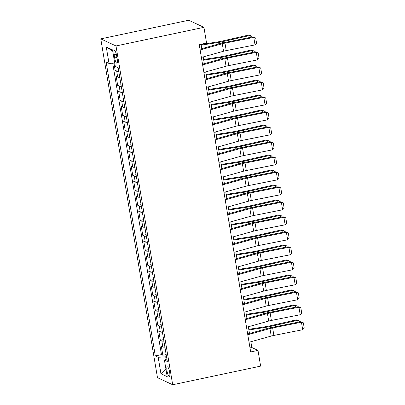 <?xml version="1.0" encoding="UTF-8"?>
<svg xmlns="http://www.w3.org/2000/svg" width="405" height="405" viewBox="0 0 405 405"><rect width="100%" height="100%" fill="white"/><g stroke="black" fill="none" stroke-linecap="round" stroke-linejoin="round"><path stroke-width="0.61" d="M169.649 372.276A4.936 1.18 -102 0 0 167.311 366.834A4.936 1.18 -102 0 0 167.017 371.051A4.936 1.18 -102 0 0 169.356 376.493A4.936 1.18 -102 0 0 169.649 372.276M100.774 38.87L157.469 377.662L172.687 384.75L115.992 45.957L100.774 38.87L188.715 20.25L203.933 27.337L115.992 45.957M113.957 63.129L115.182 70.435L118.493 69.736M119.764 77.345A6.171 1.058 170.5 0 1 117.688 77.132L116.184 76.434L117.688 85.425L120.999 84.726M122.275 92.335A6.171 1.058 -9.5 0 1 120.194 92.122L118.695 91.424L120.199 100.42L123.51 99.716M124.78 107.325A6.171 1.058 -9.5 0 1 122.705 107.112L121.201 106.414L122.705 115.41L126.016 114.706M127.291 122.315A6.171 1.058 -9.5 0 1 125.211 122.102L123.712 121.404L125.216 130.4L128.527 129.696M129.797 137.31A6.171 1.058 -9.5 0 1 127.722 137.093L126.218 136.394L127.722 145.39L131.033 144.691M132.308 152.3A6.171 1.058 -9.5 0 1 130.228 152.088L128.729 151.384L130.233 160.38L133.544 159.681M134.814 167.29A6.171 1.058 -9.5 0 1 132.739 167.078L131.235 166.379L132.744 175.37L136.05 174.671M137.325 182.28A6.171 1.058 -9.5 0 1 135.245 182.068L133.746 181.369L135.25 190.36L138.561 189.661M139.831 197.27A6.171 1.058 -9.5 0 1 137.756 197.058L136.252 196.359L137.761 205.355L141.067 204.652M142.342 212.26A6.171 1.058 -9.5 0 1 140.262 212.048L138.763 211.349L140.267 220.345L143.578 219.642M144.848 227.251A6.171 1.058 -9.5 0 1 142.773 227.038L141.269 226.339L142.778 235.335L146.083 234.632M147.359 242.246A6.171 1.058 -9.5 0 1 145.279 242.028L143.78 241.329L145.284 250.325L148.594 249.627M149.865 257.236A6.171 1.058 -9.5 0 1 147.79 257.023L146.286 256.319L147.795 265.315L151.1 264.617M152.376 272.226A6.171 1.058 -9.5 0 1 150.296 272.013L148.797 271.315L150.301 280.306L153.611 279.607M154.887 287.216A6.171 1.058 -9.5 0 1 152.806 287.003L151.303 286.305L152.812 295.296L156.122 294.597M157.393 302.206A6.171 1.058 -9.5 0 1 155.312 301.993L153.814 301.295L155.317 310.291L158.628 309.587M159.904 317.196A6.171 1.058 -9.5 0 1 157.823 316.983L156.32 316.285L157.828 325.281L161.139 324.577M162.41 332.186A6.171 1.058 -9.5 0 1 160.329 331.973L158.831 331.275L160.334 340.271L163.645 339.567M203.933 27.337L206.565 43.077L199.24 44.631L250.665 351.94L257.99 350.391L251.824 347.515L250.857 341.749M114.104 54.614L114.655 57.915A4.784 1.144 -102 0 0 116.918 63.185A4.784 1.144 -102 0 0 117.202 59.1L116.65 55.804A4.784 1.144 -102 0 0 114.387 50.529A4.784 1.144 -102 0 0 114.104 54.614L116.301 54.148M166.9 359.007L164.44 360.177L167.321 361.518L118.149 67.696L115.273 66.354L112.514 49.866L106.262 46.955L109.021 63.443L106.14 62.102L155.312 355.924L158.188 357.266L165.696 356.79L166.131 359.372M164.44 360.177L167.199 376.665L160.947 373.754L158.188 357.266M118.761 71.351A6.171 1.058 170.5 0 1 116.68 71.133L115.182 70.435M112.701 63.21L161.468 354.618L162.845 355.261L166.156 354.562M164.921 347.181A6.171 1.058 -9.5 0 1 162.84 346.964L161.342 346.265L162.845 355.261M163.914 341.182A6.171 1.058 170.5 0 1 161.838 340.969L160.334 340.271M161.408 326.192A6.171 1.058 170.5 0 1 159.327 325.979L157.828 325.281M158.897 311.202A6.171 1.058 170.5 0 1 156.821 310.989L155.317 310.291M156.391 296.212A6.171 1.058 170.5 0 1 154.31 295.999L152.812 295.296M153.88 281.222A6.171 1.058 170.5 0 1 151.804 281.004L150.301 280.306M151.374 266.227A6.171 1.058 170.5 0 1 149.293 266.014L147.795 265.315M148.863 251.237A6.171 1.058 170.5 0 1 146.787 251.024L145.284 250.325M146.357 236.247A6.171 1.058 170.5 0 1 144.276 236.034L142.778 235.335M143.846 221.257A6.171 1.058 170.5 0 1 141.77 221.044L140.267 220.345M141.34 206.266A6.171 1.058 170.5 0 1 139.259 206.054L137.761 205.355M138.829 191.276A6.171 1.058 170.5 0 1 136.753 191.064L135.25 190.36M136.323 176.286A6.171 1.058 170.5 0 1 134.242 176.069L132.744 175.37M133.812 161.291A6.171 1.058 170.5 0 1 131.731 161.079L130.233 160.38M131.306 146.301A6.171 1.058 170.5 0 1 129.225 146.089L127.722 145.39M128.795 131.311A6.171 1.058 170.5 0 1 126.714 131.098L125.216 130.4M126.289 116.321A6.171 1.058 170.5 0 1 124.208 116.108L122.705 115.41M123.778 101.331A6.171 1.058 170.5 0 1 121.697 101.118L120.199 100.42M121.267 86.341A6.171 1.058 170.5 0 1 119.191 86.128L117.688 85.425M257.99 350.391L260.628 366.13L172.687 384.75M249.475 333.482L248.351 326.754M246.969 318.492L245.84 311.764M244.458 303.502L243.334 296.774M241.952 288.512L240.823 281.784M239.441 273.522L238.317 266.794M236.93 258.527L235.806 251.804M234.424 243.537L233.3 236.814M231.913 228.547L230.789 221.819M229.407 213.556L228.283 206.828M226.896 198.566L225.772 191.838M224.39 183.576L223.261 176.848M221.879 168.586L220.755 161.858M219.373 153.591L218.244 146.868M216.862 138.601L215.738 131.878M214.356 123.611L213.227 116.883M211.845 108.621L210.721 101.893M209.339 93.631L208.21 86.903M206.828 78.641L205.705 71.913M204.322 63.651L203.194 56.923M201.811 48.656L201.072 44.241M166.501 356.618L165.696 356.79M249.986 347.905L251.824 347.515M114.721 63.084L109.021 63.443M161.468 354.618L155.312 355.924M112.727 51.146L106.262 46.955M160.947 373.754L165.888 368.839M200.126 49.931L222.294 43.745A7.715 1.321 170.5 0 1 224.977 43.112L253.783 37.402L253.024 36.87L224.218 42.581A11.573 1.984 -9.5 0 0 220.193 43.527L199.994 49.167M201.381 57.429L223.55 51.243A7.715 1.321 170.5 0 1 226.233 50.61L255.039 44.899L253.783 37.402L255.682 37.984L256.562 43.229L255.039 44.899M253.024 36.87L255.682 37.984M250.336 37.402L250.012 35.468L222.35 41.71A11.573 1.984 170.5 0 1 218.047 42.525L201.224 45.142M251.849 37.103L251.672 36.045L248.721 35.043L221.059 41.29A7.715 1.321 -9.5 0 1 218.189 41.831L201.113 44.489M202.632 64.927L224.805 58.735A7.715 1.321 170.5 0 1 227.488 58.102L256.294 52.392L255.53 51.86L226.724 57.571A11.573 1.984 -9.5 0 0 222.699 58.517L202.505 64.157M203.887 72.419L226.056 66.233A7.715 1.321 170.5 0 1 228.739 65.6L257.545 59.889L256.294 52.392L258.193 52.974L259.068 58.219L257.545 59.889M255.53 51.86L258.193 52.974M205.143 79.917L227.311 73.725A7.715 1.321 170.5 0 1 229.994 73.097L258.8 67.387L258.041 66.85L229.235 72.561A11.573 1.984 -9.5 0 0 225.21 73.507L205.011 79.147M206.398 87.409L228.567 81.223A7.715 1.321 170.5 0 1 231.25 80.59L260.056 74.879L258.8 67.387L260.699 67.964L261.579 73.209L260.056 74.879M258.041 66.85L260.699 67.964M207.649 94.907L229.822 88.715A7.715 1.321 170.5 0 1 232.505 88.087L261.311 82.377L260.547 81.84L231.741 87.551A11.573 1.984 -9.5 0 0 227.716 88.498L207.522 94.137M208.904 102.399L231.073 96.213A7.715 1.321 170.5 0 1 233.756 95.58L262.561 89.87L261.311 82.377L263.209 82.954L264.085 88.204L262.561 89.87M260.547 81.84L263.209 82.954M210.16 109.897L232.328 103.71A7.715 1.321 170.5 0 1 235.011 103.078L263.817 97.367L263.058 96.83L234.252 102.541A11.573 1.984 -9.5 0 0 230.227 103.493L210.028 109.127M211.415 117.394L233.584 111.203A7.715 1.321 170.5 0 1 236.267 110.57L265.072 104.86L263.817 97.367L265.715 97.944L266.596 103.194L265.072 104.86M263.058 96.83L265.715 97.944M252.841 52.392L252.517 50.458L224.861 56.7A11.573 1.984 170.5 0 1 220.553 57.52L203.73 60.132M254.36 52.093L254.183 51.035L251.232 50.033L223.57 56.28A7.715 1.321 -9.5 0 1 220.7 56.821L203.624 59.479M255.352 67.382L255.028 65.448L227.367 71.69A11.573 1.984 170.5 0 1 223.064 72.51L206.241 75.122M256.866 67.083L256.689 66.025L253.738 65.028L226.076 71.27A7.715 1.321 -9.5 0 1 223.206 71.817L206.13 74.469M257.858 82.377L257.534 80.438L229.878 86.685A11.573 1.984 170.5 0 1 225.57 87.5L208.752 90.118M259.377 82.073L259.2 81.015L256.249 80.018L228.587 86.26A7.715 1.321 -9.5 0 1 225.717 86.807L208.641 89.459M260.369 97.367L260.045 95.428L232.384 101.675A11.573 1.984 170.5 0 1 228.081 102.49L211.258 105.108M261.883 97.063L261.706 96.005L258.755 95.008L231.093 101.25A7.715 1.321 -9.5 0 1 228.223 101.797L211.147 104.449M212.665 124.887L234.839 118.7A7.715 1.321 170.5 0 1 237.522 118.068L266.328 112.357L265.564 111.826L236.758 117.536A11.573 1.984 -9.5 0 0 232.733 118.483L212.539 124.117M213.921 132.384L236.095 126.193A7.715 1.321 170.5 0 1 238.778 125.565L267.578 119.855L266.328 112.357L268.226 112.934L269.102 118.184L267.578 119.855M265.564 111.826L268.226 112.934M262.875 112.357L262.551 110.418L234.895 116.665A11.573 1.984 170.5 0 1 230.587 117.48L213.769 120.098M264.394 112.053L264.217 110.995L261.266 109.998L233.604 116.24A7.715 1.321 -9.5 0 1 230.734 116.787L213.658 119.445M215.177 139.877L237.345 133.69A7.715 1.321 170.5 0 1 240.028 133.058L268.834 127.347L268.075 126.816L239.269 132.526A11.573 1.984 -9.5 0 0 235.244 133.473L215.05 139.107M216.432 147.374L238.601 141.183A7.715 1.321 170.5 0 1 241.284 140.555L270.089 134.845L268.834 127.347L270.732 127.929L271.613 133.174L270.089 134.845M268.075 126.816L270.732 127.929M265.386 127.347L265.062 125.408L237.401 131.655A11.573 1.984 170.5 0 1 233.098 132.47L216.275 135.088M266.9 127.049L266.723 125.99L263.771 124.988L236.115 131.235A7.715 1.321 -9.5 0 1 233.239 131.777L216.164 134.435M217.682 154.867L239.856 148.681A7.715 1.321 170.5 0 1 242.539 148.048L271.345 142.337L270.58 141.806L241.78 147.516A11.573 1.984 -9.5 0 0 237.75 148.463L217.556 154.102M218.938 162.364L241.112 156.178A7.715 1.321 170.5 0 1 243.795 155.545L272.6 149.835L271.345 142.337L273.243 142.919L274.119 148.164L272.6 149.835M270.58 141.806L273.243 142.919M267.892 142.337L267.568 140.403L239.912 146.645A11.573 1.984 170.5 0 1 235.604 147.46L218.786 150.078M269.411 142.039L269.234 140.981L266.282 139.978L238.621 146.225A7.715 1.321 -9.5 0 1 235.75 146.767L218.675 149.425M220.193 169.862L242.362 163.671A7.715 1.321 170.5 0 1 245.045 163.038L273.851 157.327L273.091 156.796L244.286 162.506A11.573 1.984 -9.5 0 0 240.261 163.453L220.067 169.093M221.449 177.355L243.618 171.168A7.715 1.321 170.5 0 1 246.301 170.535L275.106 164.825L273.851 157.327L275.749 157.91L276.63 163.154L275.106 164.825M273.091 156.796L275.749 157.91M270.403 157.327L270.079 155.393L242.418 161.635A11.573 1.984 170.5 0 1 238.115 162.451L221.292 165.068M271.917 157.029L271.74 155.971L268.788 154.968L241.132 161.215A7.715 1.321 -9.5 0 1 238.261 161.757L221.186 164.415M222.704 184.852L244.873 178.661A7.715 1.321 170.5 0 1 247.556 178.033L276.362 172.322L275.602 171.786L246.797 177.496A11.573 1.984 -9.5 0 0 242.772 178.443L222.573 184.083M223.955 192.345L246.129 186.158A7.715 1.321 170.5 0 1 248.812 185.525L277.617 179.815L276.362 172.322L278.26 172.9L279.136 178.144L277.617 179.815M275.602 171.786L278.26 172.9M272.914 172.317L272.585 170.383L244.929 176.626A11.573 1.984 170.5 0 1 240.621 177.446L223.803 180.058M274.428 172.019L274.251 170.961L271.299 169.963L243.638 176.205A7.715 1.321 -9.5 0 1 240.767 176.752L223.692 179.405M225.21 199.842L247.379 193.651A7.715 1.321 170.5 0 1 250.062 193.023L278.868 187.312L278.108 186.776L249.303 192.486A11.573 1.984 -9.5 0 0 245.278 193.433L225.084 199.073M226.466 207.335L248.635 201.148A7.715 1.321 170.5 0 1 251.318 200.515L280.123 194.805L278.868 187.312L280.766 187.89L281.647 193.139L280.123 194.805M278.108 186.776L280.766 187.89M275.42 187.312L275.096 185.374L247.435 191.621A11.573 1.984 170.5 0 1 243.132 192.436L226.309 195.053M276.939 187.009L276.762 185.951L273.805 184.953L246.149 191.195A7.715 1.321 -9.5 0 1 243.278 191.742L226.203 194.395M227.721 214.832L249.89 208.646A7.715 1.321 170.5 0 1 252.573 208.013L281.379 202.303L280.619 201.766L251.814 207.476A11.573 1.984 -9.5 0 0 247.789 208.428L227.59 214.063M228.972 222.33L251.146 216.138A7.715 1.321 170.5 0 1 253.829 215.506L282.634 209.795L281.379 202.303L283.277 202.88L284.153 208.13L282.634 209.795M280.619 201.766L283.277 202.88M277.931 202.303L277.607 200.364L249.946 206.611A11.573 1.984 170.5 0 1 245.638 207.426L228.82 210.043M279.445 201.999L279.268 200.941L276.316 199.943L248.655 206.185A7.715 1.321 -9.5 0 1 245.784 206.732L228.709 209.385M230.227 229.822L252.396 223.636A7.715 1.321 170.5 0 1 255.079 223.003L283.885 217.293L283.125 216.761L254.32 222.472A11.573 1.984 -9.5 0 0 250.295 223.418L230.101 229.053M231.483 237.32L253.651 231.128A7.715 1.321 170.5 0 1 256.335 230.501L285.14 224.79L283.885 217.293L285.783 217.87L286.664 223.12L285.14 224.79M283.125 216.761L285.783 217.87M280.437 217.293L280.113 215.354L252.452 221.601A11.573 1.984 170.5 0 1 248.149 222.416L231.326 225.033M281.956 216.989L281.779 215.931L278.822 214.933L251.166 221.176A7.715 1.321 -9.5 0 1 248.295 221.722L231.22 224.38M232.738 244.812L254.907 238.626A7.715 1.321 170.5 0 1 257.59 237.993L286.396 232.283L285.636 231.751L256.831 237.462A11.573 1.984 -9.5 0 0 252.806 238.408L232.607 244.043M233.989 252.31L256.162 246.119A7.715 1.321 170.5 0 1 258.846 245.491L287.651 239.78L286.396 232.283L288.294 232.865L289.17 238.11L287.651 239.78M285.636 231.751L288.294 232.865M282.948 232.283L282.624 230.344L254.963 236.591A11.573 1.984 170.5 0 1 250.654 237.406L233.837 240.023M284.462 231.984L284.285 230.926L281.333 229.924L253.672 236.171A7.715 1.321 -9.5 0 1 250.801 236.712L233.725 239.37M235.244 259.802L257.413 253.616A7.715 1.321 170.5 0 1 260.101 252.983L288.902 247.273L288.142 246.741L259.337 252.452A11.573 1.984 -9.5 0 0 255.312 253.398L235.118 259.038M236.5 267.3L258.668 261.114A7.715 1.321 170.5 0 1 261.352 260.481L290.157 254.77L288.902 247.273L290.805 247.855L291.681 253.1L290.157 254.77M288.142 246.741L290.805 247.855M285.454 247.273L285.13 245.339L257.474 251.581A11.573 1.984 170.5 0 1 253.165 252.396L236.343 255.013M286.973 246.974L286.796 245.916L283.839 244.914L256.183 251.161A7.715 1.321 -9.5 0 1 253.312 251.702L236.236 254.36M237.755 274.798L259.924 268.606A7.715 1.321 170.5 0 1 262.607 267.973L291.413 262.263L290.653 261.731L261.848 267.442A11.573 1.984 -9.5 0 0 257.823 268.388L237.624 274.028M239.006 282.29L261.179 276.104A7.715 1.321 170.5 0 1 263.863 275.471L292.668 269.76L291.413 262.263L293.311 262.845L294.187 268.09L292.668 269.76M290.653 261.731L293.311 262.845M287.965 262.263L287.641 260.329L259.98 266.571A11.573 1.984 170.5 0 1 255.671 267.386L238.854 270.003M289.479 261.964L289.302 260.906L286.35 259.904L258.689 266.151A7.715 1.321 -9.5 0 1 255.818 266.692L238.742 269.35M240.261 289.788L262.435 283.596A7.715 1.321 170.5 0 1 265.118 282.968L293.924 277.258L293.159 276.721L264.354 282.432A11.573 1.984 -9.5 0 0 260.329 283.378L240.135 289.018M241.517 297.28L263.685 291.094A7.715 1.321 170.5 0 1 266.368 290.461L295.174 284.75L293.924 277.258L295.822 277.835L296.698 283.08L295.174 284.75M293.159 276.721L295.822 277.835M290.471 277.253L290.147 275.319L262.491 281.561A11.573 1.984 170.5 0 1 258.182 282.381L241.36 284.993M291.99 276.954L291.813 275.896L288.856 274.899L261.2 281.141A7.715 1.321 -9.5 0 1 258.329 281.688L241.253 284.34M242.772 304.778L264.941 298.586A7.715 1.321 170.5 0 1 267.624 297.958L296.43 292.248L295.67 291.711L266.865 297.422A11.573 1.984 -9.5 0 0 262.84 298.369L242.641 304.008M244.023 312.27L266.196 306.084A7.715 1.321 170.5 0 1 268.88 305.451L297.685 299.74L296.43 292.248L298.328 292.825L299.209 298.075L297.685 299.74M295.67 291.711L298.328 292.825M292.982 292.248L292.658 290.309L264.997 296.556A11.573 1.984 170.5 0 1 260.688 297.371L243.871 299.989M294.496 291.944L294.319 290.886L291.367 289.889L263.706 296.131A7.715 1.321 -9.5 0 1 260.835 296.678L243.759 299.33M245.278 319.768L267.452 313.581A7.715 1.321 170.5 0 1 270.135 312.949L298.941 307.238L298.176 306.701L269.371 312.412A11.573 1.984 -9.5 0 0 265.346 313.364L245.152 318.998M246.534 327.265L268.702 321.074A7.715 1.321 170.5 0 1 271.385 320.441L300.191 314.731L298.941 307.238L300.839 307.815L301.715 313.065L300.191 314.731M298.176 306.701L300.839 307.815M295.488 307.238L295.164 305.299L267.508 311.546A11.573 1.984 170.5 0 1 263.199 312.361L246.377 314.979M297.007 306.934L296.83 305.876L293.873 304.879L266.217 311.121A7.715 1.321 -9.5 0 1 263.346 311.668L246.27 314.32M247.789 334.758L269.958 328.571A7.715 1.321 170.5 0 1 272.641 327.939L301.447 322.228L300.687 321.697L271.882 327.407A11.573 1.984 -9.5 0 0 267.857 328.354L247.657 333.988M249.045 342.255L271.213 336.064A7.715 1.321 170.5 0 1 273.896 335.436L302.702 329.726L301.447 322.228L303.345 322.805L304.226 328.055L302.702 329.726M300.687 321.697L303.345 322.805M297.999 322.228L297.675 320.289L270.014 326.536A11.573 1.984 170.5 0 1 265.705 327.351L248.888 329.969M299.513 321.924L299.335 320.866L296.384 319.869L268.723 326.111A7.715 1.321 -9.5 0 1 265.852 326.658L248.776 329.316M117.688 77.132L116.68 71.133M162.84 346.964L161.838 340.969M160.329 331.973L159.327 325.979M157.823 316.983L156.821 310.989M155.312 301.993L154.31 295.999M152.806 287.003L151.804 281.004M150.296 272.013L149.293 266.014M147.79 257.023L146.787 251.024M145.279 242.028L144.276 236.034M142.773 227.038L141.77 221.044M140.262 212.048L139.259 206.054M137.756 197.058L136.753 191.064M135.245 182.068L134.242 176.069M132.739 167.078L131.731 161.079M130.228 152.088L129.225 146.089M127.722 137.093L126.714 131.098M125.211 122.102L124.208 116.108M122.705 107.112L121.697 101.118M120.194 92.122L119.191 86.128M116.924 57.434L114.655 57.915M222.294 43.745L223.55 51.243M224.977 43.112L226.233 50.61M222.558 42.935L222.35 41.71M218.3 44.054L218.047 42.525M224.805 58.735L226.056 66.233M227.488 58.102L228.739 65.6M227.311 73.725L228.567 81.223M229.994 73.097L231.25 80.59M229.822 88.715L231.073 96.213M232.505 88.087L233.756 95.58M232.328 103.71L233.584 111.203M235.011 103.078L236.267 110.57M225.064 57.925L224.861 56.7M220.811 59.044L220.553 57.52M227.575 72.915L227.367 71.69M223.317 74.039L223.064 72.51M230.081 87.905L229.878 86.685M225.828 89.029L225.57 87.5M232.591 102.895L232.384 101.675M228.334 104.019L228.081 102.49M234.839 118.7L236.095 126.193M237.522 118.068L238.778 125.565M235.097 117.885L234.895 116.665M230.845 119.009L230.587 117.48M237.345 133.69L238.601 141.183M240.028 133.058L241.284 140.555M237.608 132.875L237.401 131.655M233.351 133.999L233.098 132.47M239.856 148.681L241.112 156.178M242.539 148.048L243.795 155.545M240.114 147.871L239.912 146.645M235.862 148.989L235.604 147.46M242.362 163.671L243.618 171.168M245.045 163.038L246.301 170.535M242.625 162.861L242.418 161.635M238.368 163.979L238.115 162.451M244.873 178.661L246.129 186.158M247.556 178.033L248.812 185.525M245.131 177.851L244.929 176.626M240.879 178.975L240.621 177.446M247.379 193.651L248.635 201.148M250.062 193.023L251.318 200.515M247.642 192.841L247.435 191.621M243.385 193.965L243.132 192.436M249.89 208.646L251.146 216.138M252.573 208.013L253.829 215.506M250.148 207.831L249.946 206.611M245.896 208.955L245.638 207.426M252.396 223.636L253.651 231.128M255.079 223.003L256.335 230.501M252.659 222.821L252.452 221.601M248.402 223.945L248.149 222.416M254.907 238.626L256.162 246.119M257.59 237.993L258.846 245.491M255.165 237.811L254.963 236.591M250.913 238.935L250.654 237.406M257.413 253.616L258.668 261.114M260.101 252.983L261.352 260.481M257.676 252.806L257.474 251.581M253.419 253.925L253.165 252.396M259.924 268.606L261.179 276.104M262.607 267.973L263.863 275.471M260.182 267.796L259.98 266.571M255.93 268.915L255.671 267.386M262.435 283.596L263.685 291.094M265.118 282.968L266.368 290.461M262.693 282.786L262.491 281.561M258.436 283.91L258.182 282.381M264.941 298.586L266.196 306.084M267.624 297.958L268.88 305.451M265.199 297.776L264.997 296.556M260.947 298.9L260.688 297.371M267.452 313.581L268.702 321.074M270.135 312.949L271.385 320.441M267.71 312.766L267.508 311.546M263.452 313.89L263.199 312.361M269.958 328.571L271.213 336.064M272.641 327.939L273.896 335.436M270.221 327.756L270.014 326.536M265.964 328.88L265.705 327.351"/></g></svg>
